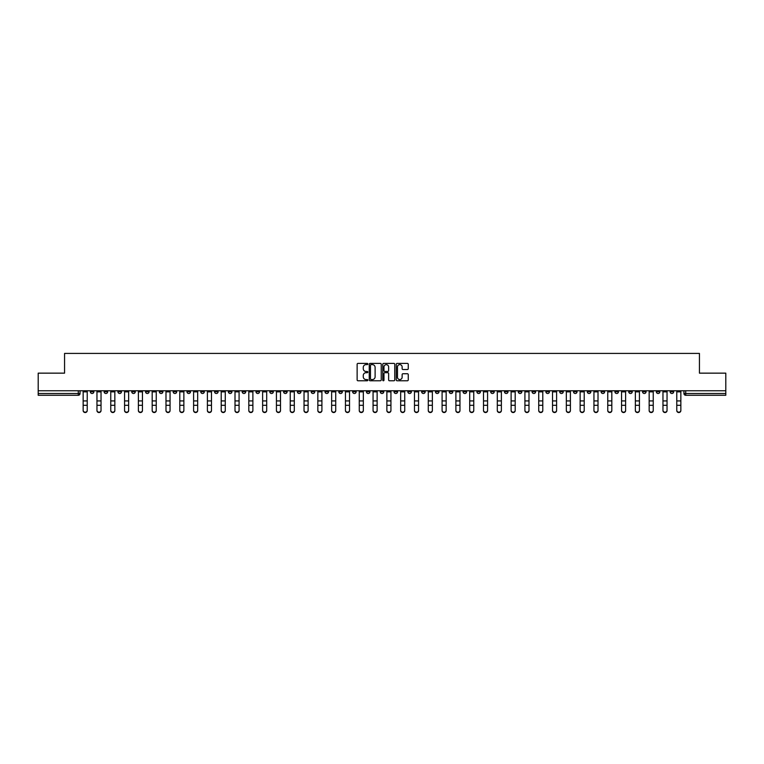 <?xml version="1.0" encoding="UTF-8"?>
<svg xmlns="http://www.w3.org/2000/svg" width="764" height="764" viewBox="0 0 764 764"><rect width="100%" height="100%" fill="white"/><g stroke="black" fill="none" stroke-linecap="round" stroke-linejoin="round"><path stroke-width="1.15" d="M367.837 364.008A0.611 0.611 0 0 0 367.236 363.397L358.001 363.397A0.869 0.869 0 0 0 357.132 364.266L357.132 379.909A0.869 0.869 0 0 0 358.001 380.778L367.236 380.778A0.611 0.611 0 0 0 367.837 380.166A0.611 0.611 0 0 0 367.236 379.555L366.042 379.555A2.779 2.779 0 0 1 363.263 376.776L363.263 375.477A2.779 2.779 0 0 1 366.042 372.698L367.236 372.698A0.611 0.611 0 0 0 367.837 372.087A0.611 0.611 0 0 0 367.236 371.476L366.042 371.476A2.779 2.779 0 0 1 363.263 368.697L363.263 367.398A2.779 2.779 0 0 1 366.042 364.619L367.236 364.619A0.611 0.611 0 0 0 367.837 364.008M545.888 390.757L545.888 391.731L549.431 391.731A1.767 1.767 0 0 1 547.664 393.498A1.767 1.767 0 0 1 545.888 391.731L545.888 390.757M463.06 390.757L463.06 391.731L466.603 391.731A1.767 1.767 0 0 1 464.827 393.498A1.767 1.767 0 0 1 463.06 391.731L463.06 390.757M449.251 390.757L449.251 391.731L452.794 391.731A1.767 1.767 0 0 1 451.027 393.498A1.767 1.767 0 0 1 449.251 391.731L449.251 390.757M366.424 390.757L366.424 391.731L369.967 391.731A1.767 1.767 0 0 1 368.191 393.498A1.767 1.767 0 0 1 366.424 391.731L366.424 390.757M352.624 390.757L352.624 391.731L356.158 391.731A1.767 1.767 0 0 1 354.391 393.498A1.767 1.767 0 0 1 352.624 391.731L352.624 390.757M338.815 390.757L338.815 391.731L342.358 391.731A1.767 1.767 0 0 1 340.582 393.498A1.767 1.767 0 0 1 338.815 391.731L338.815 390.757M311.206 390.757L311.206 391.731L314.749 391.731A1.767 1.767 0 0 1 312.973 393.498A1.767 1.767 0 0 1 311.206 391.731L311.206 390.757M283.597 391.731L283.597 390.757L283.597 391.731A1.767 1.767 0 0 0 285.364 393.498A1.767 1.767 0 0 1 283.597 391.731L287.13 391.731A1.767 1.767 0 0 1 285.364 393.498A1.767 1.767 0 0 0 287.13 391.731L287.13 390.757L287.13 391.731M269.787 391.731L269.787 390.757L269.787 391.731A1.767 1.767 0 0 0 271.564 393.498A1.767 1.767 0 0 1 269.787 391.731L273.331 391.731A1.767 1.767 0 0 1 271.564 393.498M255.988 391.731L255.988 390.757L255.988 391.731A1.767 1.767 0 0 0 257.754 393.498A1.767 1.767 0 0 1 255.988 391.731L259.521 391.731A1.767 1.767 0 0 1 257.754 393.498A1.767 1.767 0 0 0 259.521 391.731L259.521 390.757L259.521 391.731M242.178 390.757L242.178 391.731L245.721 391.731A1.767 1.767 0 0 1 243.945 393.498A1.767 1.767 0 0 1 242.178 391.731L242.178 390.757M228.379 390.757L228.379 391.731L231.912 391.731A1.767 1.767 0 0 1 230.145 393.498A1.767 1.767 0 0 1 228.379 391.731L228.379 390.757M214.569 390.757L214.569 391.731L218.112 391.731A1.767 1.767 0 0 1 216.336 393.498A1.767 1.767 0 0 1 214.569 391.731L214.569 390.757M200.76 391.731L200.76 390.757L200.76 391.731A1.767 1.767 0 0 0 202.536 393.498A1.767 1.767 0 0 1 200.76 391.731L204.303 391.731A1.767 1.767 0 0 1 202.536 393.498M173.151 391.731L173.151 390.757L173.151 391.731A1.767 1.767 0 0 0 174.927 393.498A1.767 1.767 0 0 1 173.151 391.731L176.694 391.731A1.767 1.767 0 0 1 174.927 393.498A1.767 1.767 0 0 0 176.694 391.731L176.694 390.757L176.694 391.731M159.351 391.731L159.351 390.757L159.351 391.731A1.767 1.767 0 0 0 161.118 393.498A1.767 1.767 0 0 1 159.351 391.731L162.885 391.731A1.767 1.767 0 0 1 161.118 393.498A1.767 1.767 0 0 0 162.885 391.731L162.885 390.757L162.885 391.731M145.542 391.731L145.542 390.757L145.542 391.731A1.767 1.767 0 0 0 147.309 393.498A1.767 1.767 0 0 1 145.542 391.731L149.085 391.731A1.767 1.767 0 0 1 147.309 393.498A1.767 1.767 0 0 0 149.085 391.731L149.085 390.757L149.085 391.731M131.742 391.731L131.742 390.757L131.742 391.731A1.767 1.767 0 0 0 133.509 393.498A1.767 1.767 0 0 1 131.742 391.731L135.276 391.731A1.767 1.767 0 0 1 133.509 393.498M117.933 391.731L117.933 390.757L117.933 391.731A1.767 1.767 0 0 0 119.7 393.498A1.767 1.767 0 0 1 117.933 391.731L121.476 391.731A1.767 1.767 0 0 1 119.7 393.498A1.767 1.767 0 0 0 121.476 391.731L121.476 390.757L121.476 391.731M104.124 391.731L104.124 390.757L104.124 391.731A1.767 1.767 0 0 0 105.9 393.498A1.767 1.767 0 0 1 104.124 391.731L107.667 391.731A1.767 1.767 0 0 1 105.9 393.498A1.767 1.767 0 0 0 107.667 391.731L107.667 390.757L107.667 391.731M407.384 369.528A0.869 0.869 0 0 0 408.253 368.659L408.253 364.266A0.869 0.869 0 0 0 407.384 363.397L397.137 363.397A0.869 0.869 0 0 0 396.268 364.266L396.268 379.909A0.869 0.869 0 0 0 397.137 380.778L407.384 380.778A0.869 0.869 0 0 0 408.253 379.909L408.253 374.608A0.869 0.869 0 0 0 407.384 373.739L403 373.739A0.869 0.869 0 0 0 402.131 374.608L402.131 377.235A2.321 2.321 0 0 1 399.811 379.555A2.321 2.321 0 0 1 397.481 377.235L397.481 366.94A2.321 2.321 0 0 1 399.811 364.619A2.321 2.321 0 0 1 402.131 366.94L402.131 368.659A0.869 0.869 0 0 0 403 369.528L407.384 369.528M38.2 390.757L38.2 373.147L64.568 373.147L64.568 353.417L699.432 353.417L699.432 373.147L725.8 373.147L725.8 390.757L38.2 390.757L38.2 393.498L80.058 393.498L80.058 390.757L80.058 393.498A1.767 1.767 0 0 1 78.291 395.274L38.2 395.274L38.2 393.498M381.236 364.266A0.869 0.869 0 0 0 380.367 363.397L370.12 363.397A0.869 0.869 0 0 0 369.251 364.266L369.251 379.909A0.869 0.869 0 0 0 370.12 380.778L380.367 380.778A0.869 0.869 0 0 0 381.236 379.909L381.236 364.266M383.633 363.397L393.88 363.397A0.869 0.869 0 0 1 394.749 364.266L394.749 379.909A0.869 0.869 0 0 1 393.88 380.778L389.487 380.778A0.869 0.869 0 0 1 388.628 379.909L388.628 373.567A0.869 0.869 0 0 0 387.759 372.698L384.846 372.698A0.869 0.869 0 0 0 383.977 373.567L383.977 380.166A0.611 0.611 0 0 1 383.366 380.778A0.611 0.611 0 0 1 382.764 380.166L382.764 364.266A0.869 0.869 0 0 1 383.633 363.397M683.942 390.757L683.942 393.498L725.8 393.498L725.8 395.274L685.709 395.274A1.767 1.767 0 0 1 683.942 393.498M725.8 390.757L725.8 393.498M673.676 390.757L673.676 391.731A1.767 1.767 0 0 1 671.909 393.498A1.767 1.767 0 0 1 670.133 391.731L673.676 391.731M670.133 390.757L670.133 391.731M659.876 390.757L659.876 391.731A1.767 1.767 0 0 1 658.1 393.498A1.767 1.767 0 0 1 656.333 391.731A1.767 1.767 0 0 0 658.1 393.498A1.767 1.767 0 0 0 659.876 391.731L656.333 391.731L656.333 390.757M646.067 390.757L646.067 391.731A1.767 1.767 0 0 1 644.3 393.498A1.767 1.767 0 0 1 642.524 391.731L646.067 391.731M642.524 390.757L642.524 391.731M632.258 390.757L632.258 391.731A1.767 1.767 0 0 1 630.491 393.498A1.767 1.767 0 0 1 628.724 391.731L632.258 391.731M628.724 390.757L628.724 391.731M618.458 391.731L618.458 390.757L618.458 391.731A1.767 1.767 0 0 1 616.691 393.498A1.767 1.767 0 0 1 614.915 391.731L618.458 391.731A1.767 1.767 0 0 1 616.691 393.498M614.915 390.757L614.915 391.731M604.649 390.757L604.649 391.731A1.767 1.767 0 0 1 602.882 393.498A1.767 1.767 0 0 1 601.115 391.731A1.767 1.767 0 0 0 602.882 393.498M601.115 390.757L601.115 391.731L604.649 391.731M590.849 390.757L590.849 391.731A1.767 1.767 0 0 1 589.073 393.498A1.767 1.767 0 0 1 587.306 391.731L590.849 391.731A1.767 1.767 0 0 1 589.073 393.498M587.306 390.757L587.306 391.731M577.04 390.757L577.04 391.731A1.767 1.767 0 0 1 575.273 393.498A1.767 1.767 0 0 1 573.506 391.731A1.767 1.767 0 0 0 575.273 393.498M573.506 390.757L573.506 391.731L577.04 391.731M563.24 390.757L563.24 391.731A1.767 1.767 0 0 1 561.464 393.498A1.767 1.767 0 0 1 559.697 391.731L563.24 391.731M559.697 390.757L559.697 391.731M549.431 390.757L549.431 391.731A1.767 1.767 0 0 1 547.664 393.498M535.621 390.757L535.621 391.731A1.767 1.767 0 0 1 533.855 393.498A1.767 1.767 0 0 1 532.088 391.731L535.621 391.731M532.088 390.757L532.088 391.731M521.822 390.757L521.822 391.731A1.767 1.767 0 0 1 520.055 393.498A1.767 1.767 0 0 1 518.279 391.731L521.822 391.731M518.279 390.757L518.279 391.731M508.012 390.757L508.012 391.731A1.767 1.767 0 0 1 506.245 393.498A1.767 1.767 0 0 1 504.479 391.731A1.767 1.767 0 0 0 506.245 393.498M504.479 390.757L504.479 391.731L508.012 391.731M494.212 390.757L494.212 391.731A1.767 1.767 0 0 1 492.436 393.498A1.767 1.767 0 0 1 490.669 391.731L494.212 391.731M490.669 390.757L490.669 391.731M480.403 390.757L480.403 391.731A1.767 1.767 0 0 1 478.636 393.498A1.767 1.767 0 0 1 476.87 391.731L480.403 391.731M476.87 390.757L476.87 391.731M466.603 390.757L466.603 391.731M452.794 390.757L452.794 391.731L452.794 390.757M438.994 390.757L438.994 391.731A1.767 1.767 0 0 1 437.218 393.498A1.767 1.767 0 0 1 435.451 391.731L438.994 391.731M435.451 390.757L435.451 391.731M425.185 390.757L425.185 391.731A1.767 1.767 0 0 1 423.418 393.498A1.767 1.767 0 0 1 421.642 391.731L425.185 391.731M421.642 390.757L421.642 391.731M411.376 390.757L411.376 391.731A1.767 1.767 0 0 1 409.609 393.498A1.767 1.767 0 0 1 407.842 391.731L411.376 391.731M407.842 390.757L407.842 391.731M397.576 390.757L397.576 391.731A1.767 1.767 0 0 1 395.809 393.498A1.767 1.767 0 0 1 394.033 391.731L397.576 391.731M394.033 390.757L394.033 391.731M383.767 390.757L383.767 391.731A1.767 1.767 0 0 1 382 393.498A1.767 1.767 0 0 1 380.233 391.731L383.767 391.731M380.233 390.757L380.233 391.731M369.967 390.757L369.967 391.731A1.767 1.767 0 0 1 368.191 393.498M356.158 390.757L356.158 391.731M342.358 391.731L342.358 390.757L342.358 391.731A1.767 1.767 0 0 1 340.582 393.498M328.549 390.757L328.549 391.731A1.767 1.767 0 0 1 326.782 393.498A1.767 1.767 0 0 1 325.006 391.731A1.767 1.767 0 0 0 326.782 393.498A1.767 1.767 0 0 0 328.549 391.731L325.006 391.731L325.006 390.757M314.749 391.731L314.749 390.757L314.749 391.731A1.767 1.767 0 0 1 312.973 393.498M300.94 390.757L300.94 391.731A1.767 1.767 0 0 1 299.173 393.498A1.767 1.767 0 0 1 297.397 391.731A1.767 1.767 0 0 0 299.173 393.498M297.397 390.757L297.397 391.731L300.94 391.731M273.331 390.757L273.331 391.731L273.331 390.757M245.721 391.731L245.721 390.757L245.721 391.731A1.767 1.767 0 0 1 243.945 393.498M231.912 391.731L231.912 390.757L231.912 391.731A1.767 1.767 0 0 1 230.145 393.498M218.112 391.731L218.112 390.757L218.112 391.731A1.767 1.767 0 0 1 216.336 393.498M204.303 390.757L204.303 391.731L204.303 390.757M190.494 391.731L190.494 390.757L190.494 391.731A1.767 1.767 0 0 1 188.727 393.498A1.767 1.767 0 0 1 186.96 391.731L190.494 391.731A1.767 1.767 0 0 1 188.727 393.498M186.96 390.757L186.96 391.731M135.276 390.757L135.276 391.731L135.276 390.757M93.867 390.757L93.867 391.731A1.767 1.767 0 0 1 92.091 393.498A1.767 1.767 0 0 1 90.324 391.731A1.767 1.767 0 0 0 92.091 393.498A1.767 1.767 0 0 0 93.867 391.731L93.867 390.757M90.324 390.757L90.324 391.731L93.867 391.731M78.291 390.757L78.291 395.274A1.767 1.767 0 0 0 80.058 393.498M371.075 364.619A0.611 0.611 0 0 0 370.473 365.221L370.473 378.954A0.611 0.611 0 0 0 371.075 379.555L372.335 379.555A2.779 2.779 0 0 0 375.114 376.776L375.114 367.398A2.779 2.779 0 0 0 372.335 364.619L371.075 364.619M388.628 366.987A2.321 2.321 0 0 0 386.297 364.657A2.321 2.321 0 0 0 383.977 366.987L383.977 370.607A0.869 0.869 0 0 0 384.846 371.476L387.759 371.476A0.869 0.869 0 0 0 388.628 370.607L388.628 366.987M83.152 410.583L83.152 410.239A2.034 1.939 0 0 0 85.186 412.188A2.034 1.939 0 0 0 87.23 410.239L87.23 410.583A2.034 1.939 180 0 1 85.186 412.531A2.034 1.939 180 0 1 83.152 410.583L83.152 405.655M83.152 390.757L83.152 410.239M87.23 390.757L87.23 410.239M96.961 410.583L96.961 410.239A2.034 1.939 0 0 0 98.995 412.188A2.034 1.939 0 0 0 101.029 410.239L101.029 410.583A2.034 1.939 180 0 1 98.995 412.531A2.034 1.939 180 0 1 96.961 410.583L96.961 405.655M110.761 410.583L110.761 410.239A2.034 1.939 0 0 0 112.805 412.188A2.034 1.939 0 0 0 114.839 410.239L114.839 410.583A2.034 1.939 180 0 1 112.805 412.531A2.034 1.939 180 0 1 110.761 410.583L110.761 405.655M96.961 390.757L96.961 410.239M101.029 390.757L101.029 410.239M110.761 390.757L110.761 410.239M114.839 390.757L114.839 410.239M124.57 410.583L124.57 410.239A2.034 1.939 0 0 0 126.604 412.188A2.034 1.939 0 0 0 128.638 410.239L128.638 410.583A2.034 1.939 180 0 1 126.604 412.531A2.034 1.939 180 0 1 124.57 410.583L124.57 405.655M138.38 410.583L138.38 410.239A2.034 1.939 0 0 0 140.414 412.188A2.034 1.939 0 0 0 142.448 410.239L142.448 410.583A2.034 1.939 180 0 1 140.414 412.531A2.034 1.939 180 0 1 138.38 410.583L138.38 405.655M152.179 410.583L152.179 410.239A2.034 1.939 0 0 0 154.213 412.188A2.034 1.939 0 0 0 156.248 410.239L156.248 410.583A2.034 1.939 180 0 1 154.213 412.531A2.034 1.939 180 0 1 152.179 410.583L152.179 405.655M124.57 390.757L124.57 410.239M128.638 390.757L128.638 410.239M138.38 390.757L138.38 410.239M142.448 390.757L142.448 410.239M152.179 390.757L152.179 410.239M156.248 390.757L156.248 410.239M170.057 410.239L170.057 410.583A2.034 1.939 180 0 1 168.023 412.531A2.034 1.939 180 0 1 165.989 410.583L165.989 410.239A2.034 1.939 0 0 0 168.023 412.188A2.034 1.939 0 0 0 170.057 410.239L170.057 405.312L165.989 405.312L165.989 410.239M165.989 390.757L165.989 405.312M170.057 390.757L170.057 405.312M183.866 410.239L183.866 410.583A2.034 1.939 180 0 1 181.822 412.531A2.034 1.939 180 0 1 179.788 410.583L179.788 410.239A2.034 1.939 0 0 0 181.822 412.188A2.034 1.939 0 0 0 183.866 410.239L183.866 405.312L179.788 405.312L179.788 410.239M179.788 390.757L179.788 405.312M183.866 390.757L183.866 405.312M197.666 410.239L197.666 410.583A2.034 1.939 180 0 1 195.632 412.531A2.034 1.939 180 0 1 193.598 410.583L193.598 410.239A2.034 1.939 0 0 0 195.632 412.188A2.034 1.939 0 0 0 197.666 410.239L197.666 405.312L193.598 405.312L193.598 410.239M193.598 390.757L193.598 405.312M197.666 390.757L197.666 405.312M211.475 410.239L211.475 410.583A2.034 1.939 180 0 1 209.441 412.531A2.034 1.939 180 0 1 207.397 410.583L207.397 410.239A2.034 1.939 0 0 0 209.441 412.188A2.034 1.939 0 0 0 211.475 410.239L211.475 405.312L207.397 405.312L207.397 410.239M207.397 390.757L207.397 405.312M211.475 390.757L211.475 405.312M225.275 410.239L225.275 410.583A2.034 1.939 180 0 1 223.241 412.531A2.034 1.939 180 0 1 221.207 410.583L221.207 410.239A2.034 1.939 0 0 0 223.241 412.188A2.034 1.939 0 0 0 225.275 410.239L225.275 405.312L221.207 405.312L221.207 410.239M221.207 390.757L221.207 405.312M225.275 390.757L225.275 405.312M239.084 410.239L239.084 410.583A2.034 1.939 180 0 1 237.05 412.531A2.034 1.939 180 0 1 235.006 410.583L235.006 410.239A2.034 1.939 0 0 0 237.05 412.188A2.034 1.939 0 0 0 239.084 410.239L239.084 405.312L235.006 405.312L235.006 410.239M235.006 390.757L235.006 405.312M239.084 390.757L239.084 405.312M252.884 410.239L252.884 410.583A2.034 1.939 180 0 1 250.85 412.531A2.034 1.939 180 0 1 248.816 410.583L248.816 410.239A2.034 1.939 0 0 0 250.85 412.188A2.034 1.939 0 0 0 252.884 410.239L252.884 405.312L248.816 405.312L248.816 410.239M248.816 390.757L248.816 405.312M252.884 390.757L252.884 405.312M266.693 410.239L266.693 410.583A2.034 1.939 180 0 1 264.659 412.531A2.034 1.939 180 0 1 262.625 410.583L262.625 410.239A2.034 1.939 0 0 0 264.659 412.188A2.034 1.939 0 0 0 266.693 410.239L266.693 405.312L262.625 405.312L262.625 410.239M262.625 390.757L262.625 405.312M266.693 390.757L266.693 405.312M280.493 410.239L280.493 410.583A2.034 1.939 180 0 1 278.459 412.531A2.034 1.939 180 0 1 276.425 410.583L276.425 410.239A2.034 1.939 0 0 0 278.459 412.188A2.034 1.939 0 0 0 280.493 410.239L280.493 405.312L276.425 405.312L276.425 410.239M276.425 390.757L276.425 405.312M280.493 390.757L280.493 405.312M294.302 410.239L294.302 410.583A2.034 1.939 180 0 1 292.268 412.531A2.034 1.939 180 0 1 290.234 410.583L290.234 410.239A2.034 1.939 0 0 0 292.268 412.188A2.034 1.939 0 0 0 294.302 410.239L294.302 405.312L290.234 405.312L290.234 410.239M290.234 390.757L290.234 405.312M294.302 390.757L294.302 405.312M308.112 410.239L308.112 410.583A2.034 1.939 180 0 1 306.068 412.531A2.034 1.939 180 0 1 304.034 410.583L304.034 410.239A2.034 1.939 0 0 0 306.068 412.188A2.034 1.939 0 0 0 308.112 410.239L308.112 405.312L304.034 405.312L304.034 410.239M304.034 390.757L304.034 405.312M308.112 390.757L308.112 405.312M321.911 410.239L321.911 410.583A2.034 1.939 180 0 1 319.877 412.531A2.034 1.939 180 0 1 317.843 410.583L317.843 410.239A2.034 1.939 0 0 0 319.877 412.188A2.034 1.939 0 0 0 321.911 410.239L321.911 405.312L317.843 405.312L317.843 410.239M317.843 390.757L317.843 405.312M321.911 390.757L321.911 405.312M335.721 410.239L335.721 410.583A2.034 1.939 180 0 1 333.687 412.531A2.034 1.939 180 0 1 331.643 410.583L331.643 410.239A2.034 1.939 0 0 0 333.687 412.188A2.034 1.939 0 0 0 335.721 410.239L335.721 405.312L331.643 405.312L331.643 410.239M331.643 390.757L331.643 405.312M335.721 390.757L335.721 405.312M349.52 410.239L349.52 410.583A2.034 1.939 180 0 1 347.486 412.531A2.034 1.939 180 0 1 345.452 410.583L345.452 410.239A2.034 1.939 0 0 0 347.486 412.188A2.034 1.939 0 0 0 349.52 410.239L349.52 405.312L345.452 405.312L345.452 410.239M345.452 390.757L345.452 405.312M349.52 390.757L349.52 405.312M363.33 410.239L363.33 410.583A2.034 1.939 180 0 1 361.296 412.531A2.034 1.939 180 0 1 359.261 410.583L359.261 410.239A2.034 1.939 0 0 0 361.296 412.188A2.034 1.939 0 0 0 363.33 410.239L363.33 405.312L359.261 405.312L359.261 410.239M359.261 390.757L359.261 405.312M363.33 390.757L363.33 405.312M377.129 410.239L377.129 410.583A2.034 1.939 180 0 1 375.095 412.531A2.034 1.939 180 0 1 373.061 410.583L373.061 410.239A2.034 1.939 0 0 0 375.095 412.188A2.034 1.939 0 0 0 377.129 410.239L377.129 405.312L373.061 405.312L373.061 410.239M373.061 390.757L373.061 405.312M377.129 390.757L377.129 405.312M165.989 410.583L165.989 405.655M179.788 410.583L179.788 405.655M193.598 410.583L193.598 405.655M207.397 410.583L207.397 405.655M221.207 410.583L221.207 405.655M235.006 410.583L235.006 405.655M248.816 410.583L248.816 405.655M262.625 410.583L262.625 405.655M276.425 410.583L276.425 405.655M290.234 410.583L290.234 405.655M304.034 410.583L304.034 405.655M317.843 410.583L317.843 405.655M331.643 410.583L331.643 405.655M345.452 410.583L345.452 405.655M359.261 410.583L359.261 405.655M373.061 410.583L373.061 405.655M386.87 410.583L386.87 410.239A2.034 1.939 0 0 0 388.905 412.188A2.034 1.939 0 0 0 390.939 410.239L390.939 410.583A2.034 1.939 180 0 1 388.905 412.531A2.034 1.939 180 0 1 386.87 410.583L386.87 405.655M400.67 410.583L400.67 410.239A2.034 1.939 0 0 0 402.704 412.188A2.034 1.939 0 0 0 404.739 410.239L404.739 410.583A2.034 1.939 180 0 1 402.704 412.531A2.034 1.939 180 0 1 400.67 410.583L400.67 405.655M414.48 410.583L414.48 410.239A2.034 1.939 0 0 0 416.514 412.188A2.034 1.939 0 0 0 418.548 410.239L418.548 410.583A2.034 1.939 180 0 1 416.514 412.531A2.034 1.939 180 0 1 414.48 410.583L414.48 405.655M428.279 410.583L428.279 410.239A2.034 1.939 0 0 0 430.313 412.188A2.034 1.939 0 0 0 432.357 410.239L432.357 410.583A2.034 1.939 180 0 1 430.313 412.531A2.034 1.939 180 0 1 428.279 410.583L428.279 405.655M386.87 390.757L386.87 410.239M390.939 390.757L390.939 410.239M400.67 390.757L400.67 410.239M404.739 390.757L404.739 410.239M414.48 390.757L414.48 410.239M418.548 390.757L418.548 410.239M428.279 390.757L428.279 410.239M432.357 390.757L432.357 410.239M442.089 410.583L442.089 410.239A2.034 1.939 0 0 0 444.123 412.188A2.034 1.939 0 0 0 446.157 410.239L446.157 410.583A2.034 1.939 180 0 1 444.123 412.531A2.034 1.939 180 0 1 442.089 410.583L442.089 405.655M442.089 390.757L442.089 410.239M446.157 390.757L446.157 410.239M455.888 410.583L455.888 410.239A2.034 1.939 0 0 0 457.932 412.188A2.034 1.939 0 0 0 459.966 410.239L459.966 410.583A2.034 1.939 180 0 1 457.932 412.531A2.034 1.939 180 0 1 455.888 410.583L455.888 405.655M455.888 390.757L455.888 410.239M459.966 390.757L459.966 410.239M469.698 410.583L469.698 410.239A2.034 1.939 0 0 0 471.732 412.188A2.034 1.939 0 0 0 473.766 410.239L473.766 410.583A2.034 1.939 180 0 1 471.732 412.531A2.034 1.939 180 0 1 469.698 410.583L469.698 405.655M469.698 390.757L469.698 410.239M473.766 390.757L473.766 410.239M483.507 410.583L483.507 410.239A2.034 1.939 0 0 0 485.541 412.188A2.034 1.939 0 0 0 487.575 410.239L487.575 410.583A2.034 1.939 180 0 1 485.541 412.531A2.034 1.939 180 0 1 483.507 410.583L483.507 405.655M483.507 390.757L483.507 410.239M487.575 390.757L487.575 410.239M497.307 410.583L497.307 410.239A2.034 1.939 0 0 0 499.341 412.188A2.034 1.939 0 0 0 501.375 410.239L501.375 410.583A2.034 1.939 180 0 1 499.341 412.531A2.034 1.939 180 0 1 497.307 410.583L497.307 405.655M497.307 390.757L497.307 410.239M501.375 390.757L501.375 410.239M511.116 410.583L511.116 410.239A2.034 1.939 0 0 0 513.15 412.188A2.034 1.939 0 0 0 515.184 410.239L515.184 410.583A2.034 1.939 180 0 1 513.15 412.531A2.034 1.939 180 0 1 511.116 410.583L511.116 405.655M511.116 390.757L511.116 410.239M515.184 390.757L515.184 410.239M524.916 410.583L524.916 410.239A2.034 1.939 0 0 0 526.95 412.188A2.034 1.939 0 0 0 528.994 410.239L528.994 410.583A2.034 1.939 180 0 1 526.95 412.531A2.034 1.939 180 0 1 524.916 410.583L524.916 405.655M524.916 390.757L524.916 410.239M528.994 390.757L528.994 410.239M538.725 410.583L538.725 410.239A2.034 1.939 0 0 0 540.759 412.188A2.034 1.939 0 0 0 542.793 410.239L542.793 410.583A2.034 1.939 180 0 1 540.759 412.531A2.034 1.939 180 0 1 538.725 410.583L538.725 405.655M538.725 390.757L538.725 410.239M542.793 390.757L542.793 410.239M552.525 410.583L552.525 410.239A2.034 1.939 0 0 0 554.559 412.188A2.034 1.939 0 0 0 556.603 410.239L556.603 410.583A2.034 1.939 180 0 1 554.559 412.531A2.034 1.939 180 0 1 552.525 410.583L552.525 405.655M552.525 390.757L552.525 410.239M556.603 390.757L556.603 410.239M566.334 410.583L566.334 410.239A2.034 1.939 0 0 0 568.368 412.188A2.034 1.939 0 0 0 570.402 410.239L570.402 410.583A2.034 1.939 180 0 1 568.368 412.531A2.034 1.939 180 0 1 566.334 410.583L566.334 405.655M566.334 390.757L566.334 410.239M570.402 390.757L570.402 410.239M580.134 410.583L580.134 410.239A2.034 1.939 0 0 0 582.178 412.188A2.034 1.939 0 0 0 584.212 410.239L584.212 410.583A2.034 1.939 180 0 1 582.178 412.531A2.034 1.939 180 0 1 580.134 410.583L580.134 405.655M580.134 390.757L580.134 410.239M584.212 390.757L584.212 410.239M593.943 410.583L593.943 410.239A2.034 1.939 0 0 0 595.977 412.188A2.034 1.939 0 0 0 598.011 410.239L598.011 410.583A2.034 1.939 180 0 1 595.977 412.531A2.034 1.939 180 0 1 593.943 410.583L593.943 405.655M593.943 390.757L593.943 410.239M598.011 390.757L598.011 410.239M607.752 410.583L607.752 410.239A2.034 1.939 0 0 0 609.787 412.188A2.034 1.939 0 0 0 611.821 410.239L611.821 410.583A2.034 1.939 180 0 1 609.787 412.531A2.034 1.939 180 0 1 607.752 410.583L607.752 405.655M607.752 390.757L607.752 410.239M611.821 390.757L611.821 410.239M621.552 410.583L621.552 410.239A2.034 1.939 0 0 0 623.586 412.188A2.034 1.939 0 0 0 625.62 410.239L625.62 410.583A2.034 1.939 180 0 1 623.586 412.531A2.034 1.939 180 0 1 621.552 410.583L621.552 405.655M621.552 390.757L621.552 410.239M625.62 390.757L625.62 410.239M635.361 410.583L635.361 410.239A2.034 1.939 0 0 0 637.396 412.188A2.034 1.939 0 0 0 639.43 410.239L639.43 410.583A2.034 1.939 180 0 1 637.396 412.531A2.034 1.939 180 0 1 635.361 410.583L635.361 405.655M635.361 390.757L635.361 410.239M639.43 390.757L639.43 410.239M649.161 410.583L649.161 410.239A2.034 1.939 0 0 0 651.195 412.188A2.034 1.939 0 0 0 653.239 410.239L653.239 410.583A2.034 1.939 180 0 1 651.195 412.531A2.034 1.939 180 0 1 649.161 410.583L649.161 405.655M649.161 390.757L649.161 410.239M653.239 390.757L653.239 410.239M662.971 410.583L662.971 410.239A2.034 1.939 0 0 0 665.005 412.188A2.034 1.939 0 0 0 667.039 410.239L667.039 410.583A2.034 1.939 180 0 1 665.005 412.531A2.034 1.939 180 0 1 662.971 410.583L662.971 405.655M662.971 390.757L662.971 410.239M667.039 390.757L667.039 410.239M676.77 410.583L676.77 410.239A2.034 1.939 0 0 0 678.814 412.188A2.034 1.939 0 0 0 680.848 410.239L680.848 410.583A2.034 1.939 180 0 1 678.814 412.531A2.034 1.939 180 0 1 676.77 410.583L676.77 405.655M676.77 390.757L676.77 410.239M680.848 390.757L680.848 410.239M685.709 390.757L685.709 395.274M87.23 391.865L83.152 391.865M87.23 400.928L83.152 400.928M87.23 405.312L83.152 405.312M101.029 391.865L96.961 391.865M101.029 400.928L96.961 400.928M101.029 405.312L96.961 405.312M114.839 391.865L110.761 391.865M114.839 400.928L110.761 400.928M114.839 405.312L110.761 405.312M128.638 391.865L124.57 391.865M128.638 400.928L124.57 400.928M128.638 405.312L124.57 405.312M142.448 391.865L138.38 391.865M142.448 400.928L138.38 400.928M142.448 405.312L138.38 405.312M156.248 391.865L152.179 391.865M156.248 400.928L152.179 400.928M156.248 405.312L152.179 405.312M170.057 391.865L165.989 391.865M170.057 400.928L165.989 400.928M183.866 391.865L179.788 391.865M183.866 400.928L179.788 400.928M197.666 391.865L193.598 391.865M197.666 400.928L193.598 400.928M211.475 391.865L207.397 391.865M211.475 400.928L207.397 400.928M225.275 391.865L221.207 391.865M225.275 400.928L221.207 400.928M239.084 391.865L235.006 391.865M239.084 400.928L235.006 400.928M252.884 391.865L248.816 391.865M252.884 400.928L248.816 400.928M266.693 391.865L262.625 391.865M266.693 400.928L262.625 400.928M280.493 391.865L276.425 391.865M280.493 400.928L276.425 400.928M294.302 391.865L290.234 391.865M294.302 400.928L290.234 400.928M308.112 391.865L304.034 391.865M308.112 400.928L304.034 400.928M321.911 391.865L317.843 391.865M321.911 400.928L317.843 400.928M335.721 391.865L331.643 391.865M335.721 400.928L331.643 400.928M349.52 391.865L345.452 391.865M349.52 400.928L345.452 400.928M363.33 391.865L359.261 391.865M363.33 400.928L359.261 400.928M377.129 391.865L373.061 391.865M377.129 400.928L373.061 400.928M390.939 391.865L386.87 391.865M390.939 400.928L386.87 400.928M390.939 405.312L386.87 405.312M404.739 391.865L400.67 391.865M404.739 400.928L400.67 400.928M404.739 405.312L400.67 405.312M418.548 391.865L414.48 391.865M418.548 400.928L414.48 400.928M418.548 405.312L414.48 405.312M432.357 391.865L428.279 391.865M432.357 400.928L428.279 400.928M432.357 405.312L428.279 405.312M446.157 391.865L442.089 391.865M446.157 400.928L442.089 400.928M446.157 405.312L442.089 405.312M459.966 391.865L455.888 391.865M459.966 400.928L455.888 400.928M459.966 405.312L455.888 405.312M473.766 391.865L469.698 391.865M473.766 400.928L469.698 400.928M473.766 405.312L469.698 405.312M487.575 391.865L483.507 391.865M487.575 400.928L483.507 400.928M487.575 405.312L483.507 405.312M501.375 391.865L497.307 391.865M501.375 400.928L497.307 400.928M501.375 405.312L497.307 405.312M515.184 391.865L511.116 391.865M515.184 400.928L511.116 400.928M515.184 405.312L511.116 405.312M528.994 391.865L524.916 391.865M528.994 400.928L524.916 400.928M528.994 405.312L524.916 405.312M542.793 391.865L538.725 391.865M542.793 400.928L538.725 400.928M542.793 405.312L538.725 405.312M556.603 391.865L552.525 391.865M556.603 400.928L552.525 400.928M556.603 405.312L552.525 405.312M570.402 391.865L566.334 391.865M570.402 400.928L566.334 400.928M570.402 405.312L566.334 405.312M584.212 391.865L580.134 391.865M584.212 400.928L580.134 400.928M584.212 405.312L580.134 405.312M598.011 391.865L593.943 391.865M598.011 400.928L593.943 400.928M598.011 405.312L593.943 405.312M611.821 391.865L607.752 391.865M611.821 400.928L607.752 400.928M611.821 405.312L607.752 405.312M625.62 391.865L621.552 391.865M625.62 400.928L621.552 400.928M625.62 405.312L621.552 405.312M639.43 391.865L635.361 391.865M639.43 400.928L635.361 400.928M639.43 405.312L635.361 405.312M653.239 391.865L649.161 391.865M653.239 400.928L649.161 400.928M653.239 405.312L649.161 405.312M667.039 391.865L662.971 391.865M667.039 400.928L662.971 400.928M667.039 405.312L662.971 405.312M680.848 391.865L676.77 391.865M680.848 400.928L676.77 400.928M680.848 405.312L676.77 405.312"/></g></svg>
